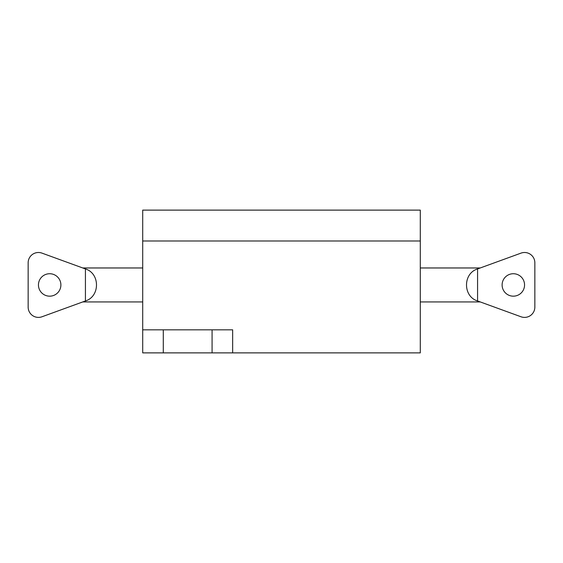 <?xml version="1.0" encoding="UTF-8"?>
<svg xmlns="http://www.w3.org/2000/svg" width="563" height="563" viewBox="0 0 563 563"><rect width="100%" height="100%" fill="white"/><g stroke="black" fill="none" stroke-linecap="round" stroke-linejoin="round"><path stroke-width="0.84" d="M41.965 316.779A10.296 10.296 0 0 1 28.15 307.109L28.15 262.787A10.296 10.296 0 0 1 41.965 253.118L85.428 268.938C100.172 273.372 100.172 296.525 85.428 300.959L41.965 316.779M85.428 268.938L85.428 300.959M38.446 284.948A11.218 11.218 0 0 1 55.273 275.23A11.218 11.218 0 0 1 55.273 294.667A11.218 11.218 0 0 1 38.446 284.948M477.572 268.938L521.035 253.118A10.296 10.296 0 0 1 534.85 262.787L534.85 307.109A10.296 10.296 0 0 1 521.035 316.779L477.572 300.959C462.828 296.525 462.828 273.372 477.572 268.938L477.572 300.959M524.554 284.948A11.218 11.218 0 0 1 507.727 294.667A11.218 11.218 0 0 1 507.727 275.23A11.218 11.218 0 0 1 524.554 284.948M142.706 210.119L420.294 210.119L142.706 210.119L142.706 240.999L420.294 240.999L420.294 210.119M420.294 240.999L420.294 352.881L232.66 352.881L232.66 329.827L212.075 329.827L212.075 352.881L232.66 352.881M142.706 329.827L142.706 352.881L163.291 352.881L163.291 329.827L142.706 329.827L142.706 240.999M163.291 352.881L212.075 352.881M163.291 329.827L212.075 329.827M82.761 301.93L142.706 301.93M82.761 267.967L142.706 267.967M420.294 301.93L480.239 301.93M420.294 267.967L480.239 267.967"/></g></svg>
